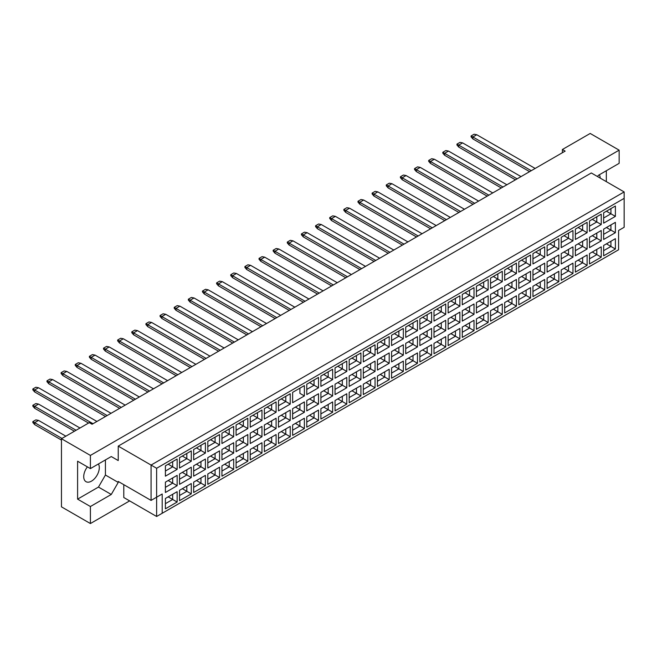 <?xml version="1.0" encoding="UTF-8"?>
<svg xmlns="http://www.w3.org/2000/svg" width="657" height="657" viewBox="0 0 657 657"><rect width="100%" height="100%" fill="white"/><g stroke="black" fill="none" stroke-linecap="round" stroke-linejoin="round"><path stroke-width="0.99" d="M87.397 466.872A11.021 6.365 120 0 0 86.001 481.68A11.021 6.365 120 0 0 91.512 481.129A11.021 6.365 120 0 0 98.41 463.973M597.574 176.593L598.272 175.386L619.14 163.338L619.14 150.157L590.2 133.453L562.367 149.517L565.151 151.126L92.07 424.258L89.286 422.648L61.454 438.72L61.454 506.843L90.403 523.547L129.634 500.897M90.403 523.547L90.403 506.522L77.6 499.131L77.6 461.214L90.403 468.597L90.403 455.424L61.454 438.72M90.403 506.522L111.271 494.466L118.227 482.419L118.227 481.458L151.069 500.412L151.069 465.066L624.15 191.934L591.316 172.972L118.227 446.111L118.227 460.565L111.271 456.549L90.403 468.597M619.14 150.157L90.403 455.424M606.337 181.652L606.337 170.721M562.367 149.517L562.367 152.728M600.211 178.113A11.021 6.365 120 0 0 599.324 174.77M162.197 513.265L156.629 516.484L156.629 497.201L162.197 493.99L162.197 513.265L618.582 249.775L156.629 516.484L123.795 497.521L123.795 484.669M118.227 446.111L156.629 468.277L156.629 497.201L151.069 500.412L162.197 493.99M111.271 456.549L118.227 460.565M77.6 499.131L98.468 487.075L105.424 475.027L105.424 459.925M105.424 475.027L118.227 482.419M624.15 227.281L618.582 230.492L624.15 227.281L624.15 198.357L156.629 468.277M98.468 487.075L111.271 494.466M606.419 243.846L610.928 246.449L610.928 241.242L603.643 245.455L615.387 238.672L615.387 249.019L603.643 255.795L603.643 245.455M603.643 250.654L610.928 246.449L615.387 249.019M618.582 249.775L618.582 230.492M165.4 465.821L177.144 459.038L177.144 469.385L165.4 476.169L165.4 465.821L172.684 461.608L172.684 466.815L177.144 469.385M165.4 482.148L177.144 475.364L177.144 485.712L165.4 492.495L165.4 482.148L172.684 477.935L172.684 483.141L177.144 485.712M165.4 498.466L177.144 491.691L177.144 502.038L165.4 508.814L165.4 498.466L172.684 494.261L172.684 499.468L177.144 502.038M179.533 457.658L191.277 450.883L191.277 461.23L179.533 468.006L179.533 457.658L186.826 453.453L186.826 458.652L191.277 461.23M179.533 473.984L191.277 467.201L191.277 477.549L179.533 484.332L179.533 473.984L186.826 469.771L186.826 474.978L191.277 477.549M179.533 490.311L191.277 483.527L191.277 493.875L179.533 500.65L179.533 490.311L186.826 486.098L186.826 491.305L191.277 493.875M193.667 449.495L205.411 442.719L205.411 453.067L193.667 459.843L193.667 449.495L200.96 445.29L200.96 450.497L205.411 453.067M193.667 465.821L205.411 459.038L205.411 469.385L193.667 476.169L193.667 465.821L200.96 461.608L200.96 466.815L205.411 469.385M193.667 482.148L205.411 475.364L205.411 485.712L193.667 492.495L193.667 482.148L200.96 477.935L200.96 483.141L205.411 485.712M207.809 441.34L219.553 434.556L219.553 444.904L207.809 451.679L207.809 441.34L215.102 437.127L215.102 442.333L219.553 444.904M207.809 457.658L219.553 450.883L219.553 461.23L207.809 468.006L207.809 457.658L215.102 453.453L215.102 458.66L219.553 461.23M207.809 473.984L219.553 467.201L219.553 477.549L207.809 484.332L207.809 473.984L215.102 469.771L215.102 474.978L219.553 477.549M221.943 433.177L233.687 426.393L233.687 436.741L221.943 443.524L221.943 433.177L229.236 428.964L229.236 434.17L233.687 436.741M221.943 449.495L233.687 442.719L233.687 453.067L221.943 459.843L221.943 449.495L229.236 445.29L229.236 450.497L233.687 453.067M221.943 465.821L233.687 459.038L233.687 469.385L221.943 476.169L221.943 465.821L229.236 461.608L229.236 466.815L233.687 469.385M236.085 425.013L247.829 418.23L247.829 428.578L236.085 435.361L236.085 425.013L243.369 420.8L243.369 426.007L247.829 428.578M236.085 441.34L247.829 434.556L247.829 444.904L236.085 451.679L236.085 441.34L243.369 437.127L243.369 442.333L247.829 444.904M236.085 457.658L247.829 450.883L247.829 461.23L236.085 468.006L236.085 457.658L243.369 453.453L243.369 458.66L247.829 461.23M250.218 416.85L261.962 410.067L261.962 420.414L250.218 427.198L250.218 416.85L257.511 412.637L257.511 417.844L261.962 420.414M250.218 433.177L261.962 426.393L261.962 436.741L250.218 443.524L250.218 433.177L257.511 428.964L257.511 434.17L261.962 436.741M250.218 449.495L261.962 442.719L261.962 453.067L250.218 459.843L250.218 449.495L257.511 445.29L257.511 450.497L261.962 453.067M264.352 408.687L276.096 401.912L276.096 412.259L264.352 419.035L264.352 408.687L271.645 404.482L271.645 409.681L276.096 412.259M264.352 425.013L276.096 418.23L276.096 428.578L264.352 435.361L264.352 425.013L271.645 420.8L271.645 426.007L276.096 428.578M264.352 441.34L276.096 434.556L276.096 444.904L264.352 451.679L264.352 441.34L271.645 437.127L271.645 442.333L276.096 444.904M278.494 400.524L290.238 393.748L290.238 404.096L278.494 410.871L278.494 400.524L285.787 396.319L285.787 401.526L290.238 404.096M278.494 416.85L290.238 410.067L290.238 420.414L278.494 427.198L278.494 416.85L285.787 412.637L285.787 417.844L290.238 420.414M278.494 433.177L290.238 426.393L290.238 436.741L278.494 443.524L278.494 433.177L285.787 428.964L285.787 434.17L290.238 436.741M304.372 395.933L299.921 393.362L299.921 388.156L292.628 392.369L304.372 385.585L304.372 395.933L292.628 402.708L292.628 392.369L292.628 402.708M292.628 408.687L304.372 401.912L304.372 412.259L292.628 419.035L292.628 408.687L299.921 404.482L299.921 409.689L304.372 412.259M292.628 425.013L304.372 418.23L304.372 428.578L292.628 435.361L292.628 425.013L299.921 420.8L299.921 426.007L304.372 428.578M306.77 384.205L318.514 377.422L318.514 387.77L306.77 394.553L306.77 384.205L314.054 379.992L314.054 385.199L318.514 387.77M306.77 400.524L318.514 393.748L318.514 404.096L306.77 410.871L306.77 400.524L314.054 396.319L314.054 401.526L318.514 404.096M306.77 416.85L318.514 410.067L318.514 420.414L306.77 427.198L306.77 416.85L314.054 412.645L314.054 417.844L318.514 420.414M320.903 376.042L332.647 369.259L332.647 379.606L320.903 386.39L320.903 376.042L328.196 371.829L328.196 377.036L332.647 379.606M320.903 392.369L332.647 385.585L332.647 395.933L320.903 402.708L320.903 392.369L328.196 388.156L328.196 393.362L332.647 395.933M320.903 408.687L332.647 401.912L332.647 412.259L320.903 419.035L320.903 408.687L328.196 404.482L328.196 409.689L332.647 412.259M335.037 367.879L346.781 361.095L346.781 371.443L335.037 378.227L335.037 367.879L342.33 363.666L342.33 368.873L346.781 371.443M335.037 384.205L346.781 377.422L346.781 387.77L335.037 394.553L335.037 384.205L342.33 379.992L342.33 385.199L346.781 387.77M335.037 400.524L346.781 393.748L346.781 404.096L335.037 410.871L335.037 400.524L342.33 396.319L342.33 401.526L346.781 404.096M349.179 359.716L360.923 352.94L360.923 363.288L349.179 370.063L349.179 359.716L356.464 355.511L356.464 360.709L360.923 363.288M349.179 376.042L360.923 369.259L360.923 379.606L349.179 386.39L349.179 376.042L356.464 371.829L356.464 377.036L360.923 379.606M349.179 392.369L360.923 385.585L360.923 395.933L349.179 402.708L349.179 392.369L356.464 388.156L356.464 393.362L360.923 395.933M363.313 351.552L375.057 344.777L375.057 355.125L363.313 361.9L363.313 351.552L370.605 347.348L370.605 352.554L375.057 355.125M363.313 367.879L375.057 361.095L375.057 371.443L363.313 378.227L363.313 367.879L370.605 363.666L370.605 368.873L375.057 371.443M363.313 384.205L375.057 377.422L375.057 387.77L363.313 394.553L363.313 384.205L370.605 379.992L370.605 385.199L375.057 387.77M377.447 343.397L389.19 336.614L389.19 346.962L377.447 353.737L377.447 343.397L384.739 339.184L384.739 344.391L389.19 346.962M377.447 359.716L389.19 352.94L389.19 363.288L377.447 370.063L377.447 359.716L384.739 355.511L384.739 360.718L389.19 363.288M377.447 376.042L389.19 369.259L389.19 379.606L377.447 386.39L377.447 376.042L384.739 371.829L384.739 377.036L389.19 379.606M391.588 335.234L403.332 328.451L403.332 338.798L391.588 345.582L391.588 335.234L398.881 331.021L398.881 336.228L403.332 338.798M391.588 351.552L403.332 344.777L403.332 355.125L391.588 361.9L391.588 351.552L398.881 347.348L398.881 352.554L403.332 355.125M391.588 367.879L403.332 361.095L403.332 371.443L391.588 378.227L391.588 367.879L398.881 363.674L398.881 368.873L403.332 371.443M405.722 327.071L417.466 320.288L417.466 330.635L405.722 337.419L405.722 327.071L413.015 322.858L413.015 328.065L417.466 330.635M405.722 343.397L417.466 336.614L417.466 346.962L405.722 353.737L405.722 343.397L413.015 339.184L413.015 344.391L417.466 346.962M405.722 359.716L417.466 352.94L417.466 363.288L405.722 370.063L405.722 359.716L413.015 355.511L413.015 360.718L417.466 363.288M419.864 318.908L431.608 312.124L431.608 322.472L419.864 329.256L419.864 318.908L427.149 314.695L427.149 319.902L431.608 322.472M419.864 335.234L431.608 328.451L431.608 338.798L419.864 345.582L419.864 335.234L427.149 331.021L427.149 336.228L431.608 338.798M419.864 351.552L431.608 344.777L431.608 355.125L419.864 361.9L419.864 351.552L427.149 347.348L427.149 352.554L431.608 355.125M433.998 310.745L445.742 303.969L445.742 314.317L433.998 321.092L433.998 310.745L441.29 306.54L441.29 311.738L445.742 314.317M433.998 327.071L445.742 320.288L445.742 330.635L433.998 337.419L433.998 327.071L441.29 322.858L441.29 328.065L445.742 330.635M433.998 343.397L445.742 336.614L445.742 346.962L433.998 353.737L433.998 343.397L441.29 339.184L441.29 344.391L445.742 346.962M448.131 302.581L459.875 295.806L459.875 306.154L448.131 312.929L448.131 302.581L455.424 298.377L455.424 303.583L459.875 306.154M448.131 318.908L459.875 312.124L459.875 322.472L448.131 329.256L448.131 318.908L455.424 314.695L455.424 319.902L459.875 322.472M448.131 335.234L459.875 328.451L459.875 338.798L448.131 345.582L448.131 335.234L455.424 331.021L455.424 336.228L459.875 338.798M462.273 294.426L474.017 287.643L474.017 297.991L462.273 304.766L462.273 294.426L469.566 290.213L469.566 295.42L474.017 297.991M462.273 310.745L474.017 303.969L474.017 314.317L462.273 321.092L462.273 310.745L469.566 306.54L469.566 311.747L474.017 314.317M462.273 327.071L474.017 320.288L474.017 330.635L462.273 337.419L462.273 327.071L469.566 322.858L469.566 328.065L474.017 330.635M476.407 286.263L488.151 279.48L488.151 289.827L476.407 296.611L476.407 286.263L483.7 282.05L483.7 287.257L488.151 289.827M476.407 302.581L488.151 295.806L488.151 306.154L476.407 312.929L476.407 302.581L483.7 298.377L483.7 303.583L488.151 306.154M476.407 318.908L488.151 312.124L488.151 322.472L476.407 329.256L476.407 318.908L483.7 314.703L483.7 319.902L488.151 322.472M490.549 278.1L502.293 271.316L502.293 281.664L490.549 288.448L490.549 278.1L497.834 273.887L497.834 279.094L502.293 281.664M490.549 294.426L502.293 287.643L502.293 297.991L490.549 304.766L490.549 294.426L497.834 290.213L497.834 295.42L502.293 297.991M490.549 310.745L502.293 303.969L502.293 314.317L490.549 321.092L490.549 310.745L497.834 306.54L497.834 311.747L502.293 314.317M504.683 269.937L516.427 263.153L516.427 273.501L504.683 280.284L504.683 269.937L511.975 265.724L511.975 270.93L516.427 273.501M504.683 286.263L516.427 279.48L516.427 289.827L504.683 296.611L504.683 286.263L511.975 282.05L511.975 287.257L516.427 289.827M504.683 302.581L516.427 295.806L516.427 306.154L504.683 312.929L504.683 302.581L511.975 298.377L511.975 303.583L516.427 306.154M518.816 261.773L530.56 254.998L530.56 265.346L518.816 272.121L518.816 261.773L526.109 257.569L526.109 262.767L530.56 265.346M518.816 278.1L530.56 271.316L530.56 281.664L518.816 288.448L518.816 278.1L526.109 273.887L526.109 279.094L530.56 281.664M518.816 294.426L530.56 287.643L530.56 297.991L518.816 304.766L518.816 294.426L526.109 290.213L526.109 295.42L530.56 297.991M532.958 253.61L544.702 246.835L544.702 257.183L532.958 263.958L532.958 253.61L540.251 249.405L540.251 254.612L544.702 257.183M532.958 269.937L544.702 263.153L544.702 273.501L532.958 280.284L532.958 269.937L540.251 265.724L540.251 270.93L544.702 273.501M532.958 286.263L544.702 279.48L544.702 289.827L532.958 296.611L532.958 286.263L540.251 282.05L540.251 287.257L544.702 289.827M547.092 245.455L558.836 238.672L558.836 249.019L547.092 255.795L547.092 245.455L554.385 241.242L554.385 246.449L558.836 249.019M547.092 261.773L558.836 254.998L558.836 265.346L547.092 272.121L547.092 261.773L554.385 257.569L554.385 262.775L558.836 265.346M547.092 278.1L558.836 271.316L558.836 281.664L547.092 288.448L547.092 278.1L554.385 273.887L554.385 279.094L558.836 281.664M561.226 237.292L572.97 230.508L572.97 240.856L561.226 247.64L561.226 237.292L568.519 233.079L568.519 238.286L572.97 240.856M561.226 253.61L572.97 246.835L572.97 257.183L561.226 263.958L561.226 253.61L568.519 249.405L568.519 254.612L572.97 257.183M561.226 269.937L572.97 263.153L572.97 273.501L561.226 280.284L561.226 269.937L568.519 265.732L568.519 270.93L572.97 273.501M575.368 229.129L587.112 222.345L587.112 232.693L575.368 239.477L575.368 229.129L582.66 224.916L582.66 230.122L587.112 232.693M575.368 245.455L587.112 238.672L587.112 249.019L575.368 255.795L575.368 245.455L582.66 241.242L582.66 246.449L587.112 249.019M575.368 261.773L587.112 254.998L587.112 265.346L575.368 272.121L575.368 261.773L582.66 257.569L582.66 262.775L587.112 265.346M589.501 220.966L601.245 214.182L601.245 224.53L589.501 231.313L589.501 220.966L596.794 216.753L596.794 221.959L601.245 224.53M589.501 237.292L601.245 230.508L601.245 240.856L589.501 247.64L589.501 237.292L596.794 233.079L596.794 238.286L601.245 240.856M589.501 253.61L601.245 246.835L601.245 257.183L589.501 263.958L589.501 253.61L596.794 249.405L596.794 254.612L601.245 257.183M603.643 212.802L615.387 206.027L615.387 216.375L603.643 223.15L603.643 212.802L610.928 208.597L610.928 213.796L615.387 216.375M603.643 229.129L615.387 222.345L615.387 232.693L603.643 239.477L603.643 229.129L610.928 224.916L610.928 230.122L615.387 232.693M615.387 238.672L610.928 241.242M606.419 227.519L610.928 230.122L603.643 234.335M606.419 211.201L610.928 213.796L603.643 218.009M592.286 252.009L596.794 254.612L589.501 258.817M592.286 235.682L596.794 238.286L589.501 242.499M592.286 219.356L596.794 221.959L589.501 226.172M578.152 260.172L582.66 262.775L575.368 266.98M578.152 243.846L582.66 246.449L575.368 250.654M578.152 227.519L582.66 230.122L575.368 234.335M564.01 268.327L568.519 270.93L561.226 275.143M564.01 252.009L568.519 254.612L561.226 258.817M564.01 235.682L568.519 238.286L561.226 242.499M549.876 276.49L554.385 279.094L547.092 283.307M549.876 260.172L554.385 262.775L547.092 266.98M549.876 243.846L554.385 246.449L547.092 250.654M535.742 284.653L540.251 287.257L532.958 291.47M535.742 268.327L540.251 270.93L532.958 275.143M535.742 252.009L540.251 254.612L532.958 258.817M521.601 292.817L526.109 295.42L518.816 299.625M521.601 276.49L526.109 279.094L518.816 283.307M521.601 260.172L526.109 262.767L518.816 266.98M507.467 300.98L511.975 303.583L504.683 307.788M507.467 284.653L511.975 287.257L504.683 291.47M507.467 268.327L511.975 270.93L504.683 275.143M493.325 309.143L497.834 311.747L490.549 315.951M493.325 292.817L497.834 295.42L490.549 299.625M493.325 276.49L497.834 279.094L490.549 283.307M479.191 317.298L483.7 319.902L476.407 324.115M479.191 300.98L483.7 303.583L476.407 307.788M479.191 284.653L483.7 287.257L476.407 291.47M465.057 325.461L469.566 328.065L462.273 332.278M465.057 309.143L469.566 311.747L462.273 315.951M465.057 292.817L469.566 295.42L462.273 299.625M450.916 333.625L455.424 336.228L448.131 340.441M450.916 317.298L455.424 319.902L448.131 324.115M450.916 300.98L455.424 303.583L448.131 307.788M436.782 341.788L441.29 344.391L433.998 348.596M436.782 325.461L441.29 328.065L433.998 332.278M436.782 309.143L441.29 311.738L433.998 315.951M422.64 349.951L427.149 352.554L419.864 356.759M422.64 333.625L427.149 336.228L419.864 340.441M422.64 317.298L427.149 319.902L419.864 324.115M408.506 358.114L413.015 360.718L405.722 364.922M408.506 341.788L413.015 344.391L405.722 348.596M408.506 325.461L413.015 328.065L405.722 332.278M394.372 366.269L398.881 368.873L391.588 373.086M394.372 349.951L398.881 352.554L391.588 356.759M394.372 333.625L398.881 336.228L391.588 340.441M380.231 374.433L384.739 377.036L377.447 381.249M380.231 358.114L384.739 360.718L377.447 364.922M380.231 341.788L384.739 344.391L375.057 349.984M377.447 348.596L384.739 344.391M366.097 382.596L370.605 385.199L363.313 389.412M366.097 366.269L370.605 368.873L363.313 373.086M366.097 349.951L370.605 352.554L363.313 356.759L370.605 352.554M351.963 390.759L356.464 393.362L349.179 397.567M351.963 374.433L356.464 377.036L349.179 381.249M351.963 358.114L356.464 360.709L349.179 364.922L356.464 360.709M337.821 398.922L342.33 401.526L335.037 405.73M337.821 382.596L342.33 385.199L335.037 389.412M337.821 366.269L342.33 368.873L335.037 373.086L342.33 368.873M323.687 407.085L328.196 409.689L320.903 413.894M323.687 390.759L328.196 393.362L320.903 397.567M323.687 374.433L328.196 377.036L320.903 381.249L328.196 377.036M309.546 415.24L314.054 417.844L306.77 422.057M309.546 398.922L314.054 401.526L306.77 405.73M309.546 382.596L314.054 385.199L306.77 389.412L314.054 385.199M295.412 423.404L299.921 426.007L292.628 430.22M295.412 407.085L299.921 409.689L292.628 413.894M299.921 388.156L304.372 385.585M281.278 431.567L285.787 434.17L278.494 438.383M281.278 415.24L285.787 417.844L278.494 422.057M281.278 398.922L285.787 401.526L278.494 405.73M267.136 439.73L271.645 442.333L264.352 446.538M267.136 423.404L271.645 426.007L264.352 430.22M267.136 407.085L271.645 409.681L264.352 413.894M253.002 447.893L257.511 450.497L250.218 454.701M253.002 431.567L257.511 434.17L250.218 438.383M253.002 415.24L257.511 417.844L250.218 422.057M238.861 456.057L243.369 458.66L236.085 462.865M238.861 439.73L243.369 442.333L236.085 446.538M238.861 423.404L243.369 426.007L236.085 430.22M224.727 464.212L229.236 466.815L221.943 471.028M224.727 447.893L229.236 450.497L221.943 454.701M224.727 431.567L229.236 434.17L221.943 438.383M210.593 472.375L215.102 474.978L207.809 479.191M210.593 456.057L215.102 458.66L207.809 462.865M210.593 439.73L215.102 442.333L207.809 446.538M196.451 480.538L200.96 483.141L193.667 487.354M196.451 464.212L200.96 466.815L193.667 471.028M196.451 447.893L200.96 450.497L193.667 454.701M182.317 488.701L186.826 491.305L179.533 495.509M182.317 472.375L186.826 474.978L179.533 479.191M182.317 456.057L186.826 458.652L179.533 462.865M168.184 496.864L172.684 499.468L165.4 503.673M168.184 480.538L172.684 483.141L165.4 487.354M168.184 464.212L172.684 466.815L165.4 471.028M615.387 222.345L610.928 224.916M615.387 206.027L610.928 208.597M601.245 246.835L596.794 249.405M601.245 230.508L596.794 233.079M601.245 214.182L596.794 216.753M587.112 254.998L582.66 257.569M587.112 238.672L582.66 241.242M587.112 222.345L582.66 224.916M572.97 263.153L568.519 265.732M572.97 246.835L568.519 249.405M572.97 230.508L568.519 233.079M558.836 271.316L554.385 273.887M558.836 254.998L554.385 257.569M558.836 238.672L554.385 241.242M544.702 279.48L540.251 282.05M544.702 263.153L540.251 265.724M544.702 246.835L540.251 249.405M530.56 287.643L526.109 290.213M530.56 271.316L526.109 273.887M530.56 254.998L526.109 257.569M516.427 295.806L511.975 298.377M516.427 279.48L511.975 282.05M516.427 263.153L511.975 265.724M502.293 303.969L497.834 306.54M502.293 287.643L497.834 290.213M502.293 271.316L497.834 273.887M488.151 312.124L483.7 314.703M488.151 295.806L483.7 298.377M488.151 279.48L483.7 282.05M474.017 320.288L469.566 322.858M474.017 303.969L469.566 306.54M474.017 287.643L469.566 290.213M459.875 328.451L455.424 331.021M459.875 312.124L455.424 314.695M459.875 295.806L455.424 298.377M445.742 336.614L441.29 339.184M445.742 320.288L441.29 322.858M445.742 303.969L441.29 306.54M431.608 344.777L427.149 347.348M431.608 328.451L427.149 331.021M431.608 312.124L427.149 314.695M417.466 352.94L413.015 355.511M417.466 336.614L413.015 339.184M417.466 320.288L413.015 322.858M403.332 361.095L398.881 363.674M403.332 344.777L398.881 347.348M403.332 328.451L398.881 331.021M389.19 369.259L384.739 371.829M389.19 352.94L384.739 355.511M389.19 336.614L384.739 339.184M375.057 377.422L370.605 379.992M375.057 361.095L370.605 363.666M375.057 344.777L370.605 347.348M360.923 385.585L356.464 388.156M360.923 369.259L356.464 371.829M360.923 352.94L356.464 355.511M346.781 393.748L342.33 396.319M346.781 377.422L342.33 379.992M346.781 361.095L342.33 363.666M332.647 401.912L328.196 404.482M332.647 385.585L328.196 388.156M332.647 369.259L328.196 371.829M318.514 410.067L314.054 412.645M318.514 393.748L314.054 396.319M318.514 377.422L314.054 379.992M304.372 418.23L299.921 420.8M304.372 401.912L299.921 404.482M290.238 426.393L285.787 428.964M290.238 410.067L285.787 412.637M290.238 393.748L285.787 396.319M276.096 434.556L271.645 437.127M276.096 418.23L271.645 420.8M276.096 401.912L271.645 404.482M261.962 442.719L257.511 445.29M261.962 426.393L257.511 428.964M261.962 410.067L257.511 412.637M247.829 450.883L243.369 453.453M247.829 434.556L243.369 437.127M247.829 418.23L243.369 420.8M233.687 459.038L229.236 461.608M233.687 442.719L229.236 445.29M233.687 426.393L229.236 428.964M219.553 467.201L215.102 469.771M219.553 450.883L215.102 453.453M219.553 434.556L215.102 437.127M205.411 475.364L200.96 477.935M205.411 459.038L200.96 461.608M205.411 442.719L200.96 445.29M191.277 483.527L186.826 486.098M191.277 467.201L186.826 469.771M191.277 450.883L186.826 453.453M177.144 491.691L172.684 494.261M177.144 475.364L172.684 477.935M177.144 459.038L172.684 461.608M624.15 198.357L624.15 191.934M529.591 171.658L472.876 138.914L472.876 136.985L471.094 135.958L474.099 134.225L476.768 134.734L535.151 168.447M531.258 170.697L472.876 136.985L476.768 134.734M472.876 138.914L471.094 136.853L471.094 135.958M517.125 178.852L458.734 145.148L458.734 147.078L515.449 179.821L472.876 155.241M458.734 163.396L472.876 171.559M458.734 147.078L456.96 145.016L456.96 144.121L459.966 142.38L462.635 142.898L521.017 176.602M462.635 142.898L458.734 145.148L456.96 144.121M444.6 171.559L458.734 179.722M501.316 187.984L444.6 155.241L444.6 153.311L442.818 152.284L445.824 150.543L448.493 151.061L506.884 184.765M502.983 187.015L444.6 153.311L448.493 151.061M444.6 155.241L442.818 153.18L442.818 152.284M444.6 187.886L473.04 204.302L416.324 171.559L416.324 169.629L414.542 168.603L417.548 166.87L420.225 167.387L478.608 201.091M474.707 203.341L416.324 169.629L420.225 167.387M416.324 171.559L414.542 169.506L414.542 168.603M416.324 204.212L444.764 220.629L388.057 187.886L388.057 185.956L386.275 184.929L389.281 183.196L391.95 183.705L450.332 217.418M446.44 219.668L388.057 185.956L391.95 183.705M388.057 187.886L386.275 185.824L386.275 184.929M388.049 220.53L416.497 236.955L359.781 204.212L359.781 202.282L357.999 201.256L361.005 199.514L363.674 200.032L422.057 233.736M418.164 235.986L359.781 202.282L363.674 200.032M359.781 204.212L357.999 202.151L357.999 201.256M460.573 211.505L402.191 177.792L402.191 179.722L458.906 212.466L416.324 187.886M432.298 227.823L373.915 194.119L373.915 196.049L430.631 228.792L388.057 204.212M404.03 244.149L345.639 210.445L345.639 212.367L402.355 245.11L359.781 220.53M345.639 228.693L359.781 236.857M487.182 196.139L430.466 163.396L430.466 161.474L428.684 160.439L431.69 158.707L434.359 159.224L492.742 192.928M488.849 195.178L430.466 161.474L434.359 159.224M430.466 163.396L428.684 161.343L428.684 160.439M402.191 179.722L400.409 177.669L400.409 176.766L403.414 175.033L406.083 175.542L464.466 209.255M406.083 175.542L402.191 177.792L400.409 176.766M373.915 196.049L372.133 193.987L372.133 193.092L375.139 191.351L377.816 191.869L436.199 225.573M377.816 191.869L373.915 194.119L372.133 193.092M345.639 212.367L343.857 210.314L343.857 209.411L346.863 207.678L349.54 208.195L407.923 241.899M349.54 208.195L345.639 210.445L343.857 209.411M473.04 204.302L430.466 179.722M444.764 220.629L402.191 196.049M416.497 236.955L373.915 212.367M458.906 212.466L430.466 196.049M430.631 228.792L402.191 212.367M402.355 245.11L373.915 228.693M331.506 236.857L345.639 245.02M388.221 253.273L331.506 220.53L331.506 218.6L329.724 217.574L332.729 215.841L335.399 216.358L393.789 250.062M389.888 252.313L331.506 218.6L335.399 216.358M331.506 220.53L329.724 218.477L329.724 217.574M331.506 253.183L359.946 269.6L303.23 236.857L303.23 234.927L301.448 233.9L304.454 232.167L307.131 232.677L365.514 266.389M361.613 268.639L303.23 234.927L307.131 232.677M303.23 236.857L301.448 234.795L301.448 233.9M303.23 269.501L331.67 285.926L274.954 253.183L274.954 251.253L273.181 250.227L276.186 248.486L278.855 249.003L337.238 282.707M333.345 284.957L274.954 251.253L278.855 249.003M274.954 253.183L273.181 251.122L273.181 250.227M347.479 276.794L289.096 243.09L289.096 245.02L345.812 277.763L303.23 253.183M319.203 293.121L260.821 259.416L260.821 261.338L317.536 294.081L274.954 269.501M260.821 277.665L274.954 285.828M374.079 261.437L317.372 228.693L317.372 226.764L315.59 225.737L318.596 224.004L321.265 224.513L379.647 258.226M375.755 260.476L317.372 226.764L321.265 224.513M317.372 228.693L315.59 226.64L315.59 225.737M289.096 245.02L287.314 242.959L287.314 242.063L290.32 240.322L292.989 240.84L351.372 274.544M292.989 240.84L289.096 243.09L287.314 242.063M260.821 261.338L259.039 259.285L259.039 258.382L262.044 256.649L264.714 257.166L323.104 290.87M264.714 257.166L260.821 259.416L259.039 258.382M359.946 269.6L317.372 245.02M331.67 285.926L289.096 261.338M345.812 277.763L317.372 261.338M317.536 294.081L289.096 277.665M290.928 309.447L232.545 275.735L232.545 277.665L289.261 310.408L260.821 293.991M232.545 277.665L230.763 275.612L230.763 274.708L233.769 272.975L236.446 273.484L294.829 307.197M236.446 273.484L232.545 275.735L230.763 274.708M232.545 310.309L260.985 326.734L204.27 293.991L204.27 292.061L202.496 291.035L205.501 289.294L208.17 289.811L266.553 323.515M262.66 325.765L204.27 292.061L208.17 289.811M204.27 293.991L202.496 291.93L202.496 291.035M204.27 326.636L232.718 343.053L176.002 310.309L176.002 308.388L174.22 307.353L177.226 305.62L179.895 306.137L238.277 339.841M234.385 342.092L176.002 308.388L179.895 306.137M176.002 310.309L174.22 308.256L174.22 307.353M176.002 342.962L204.442 359.379L147.726 326.636L147.726 324.706L145.944 323.679L148.95 321.946L151.619 322.456L210.01 356.168M206.109 358.418L147.726 324.706L151.619 322.456M147.726 326.636L145.944 324.583L145.944 323.679M147.726 359.28L176.166 375.705L119.451 342.962L119.451 341.032L117.669 340.006L120.674 338.265L123.352 338.782L181.734 372.486M177.833 374.736L119.451 341.032L123.352 338.782M119.451 342.962L117.669 340.901L117.669 340.006M119.451 375.607L147.891 392.024L91.175 359.28L91.175 357.359L89.401 356.324L92.407 354.591L95.076 355.108L153.459 388.813M149.566 391.063L91.175 357.359L95.076 355.108M91.175 359.28L89.401 357.227L89.401 356.324M91.175 391.933L119.615 408.35L62.908 375.607L62.908 373.677L61.126 372.65L64.131 370.918L66.8 371.427L125.183 405.139M121.29 407.389L62.908 373.677L66.8 371.427M62.908 375.607L61.126 373.554L61.126 372.65M62.908 408.252L34.632 391.933L34.632 390.003L32.85 388.977L35.856 387.236L38.525 387.753L96.907 421.457M93.015 423.708L34.632 390.003L38.525 387.753M34.632 391.933L32.85 389.872L32.85 388.977M276.794 317.61L218.411 283.898L218.411 285.828L275.127 318.571L232.545 293.991M248.518 333.928L190.136 300.224L190.136 302.154L246.851 334.898L204.27 310.309M220.243 350.255L161.86 316.543L161.86 318.473L218.576 351.216L176.002 326.636M191.975 366.581L133.593 332.869L133.593 334.799L190.3 367.542L147.726 342.962M163.7 382.9L105.317 349.195L105.317 351.125L162.033 383.869L119.451 359.28M135.424 399.226L77.041 365.514L77.041 367.444L133.757 400.187L91.175 375.607M107.148 415.553L48.766 381.84L48.766 383.77L105.481 416.513L62.908 391.933M48.766 416.415L74.422 431.23L34.632 408.252L34.632 406.33L32.85 405.295L35.856 403.562L38.525 404.08L79.99 428.019M76.097 430.269L34.632 406.33L38.525 404.08M34.632 408.252L32.85 406.198L32.85 405.295M61.454 440.067L34.632 424.578L34.632 422.648L32.85 421.622L35.856 419.889L38.525 420.398L65.856 436.182M61.955 438.424L34.632 422.648L38.525 420.398M34.632 424.578L32.85 422.525L32.85 421.622M303.394 302.245L246.687 269.501L246.687 267.571L244.905 266.545L247.911 264.812L250.58 265.329L308.962 299.034M305.07 301.284L246.687 267.571L250.58 265.329M246.687 269.501L244.905 267.448L244.905 266.545M218.411 285.828L216.629 283.767L216.629 282.871L219.635 281.139L222.304 281.648L280.687 315.36M222.304 281.648L218.411 283.898L216.629 282.871M190.136 302.154L188.354 300.093L188.354 299.198L191.359 297.457L194.037 297.974L252.419 331.678M194.037 297.974L190.136 300.224L188.354 299.198M161.86 318.473L160.078 316.419L160.078 315.516L163.084 313.783L165.761 314.301L224.144 348.005M165.761 314.301L161.86 316.543L160.078 315.516M133.593 334.799L131.811 332.738L131.811 331.842L134.816 330.11L137.485 330.619L195.868 364.331M137.485 330.619L133.593 332.869L131.811 331.842M105.317 351.125L103.535 349.064L103.535 348.169L106.541 346.428L109.21 346.945L167.592 380.649M109.21 346.945L105.317 349.195L103.535 348.169M77.041 367.444L75.259 365.391L75.259 364.487L78.265 362.754L80.934 363.272L139.325 396.976M80.934 363.272L77.041 365.514L75.259 364.487M48.766 383.77L46.984 381.709L46.984 380.814L49.989 379.081L52.667 379.59L111.049 413.302M52.667 379.59L48.766 381.84L46.984 380.814M275.127 318.571L246.687 302.154M246.851 334.898L218.411 318.473M218.576 351.216L190.136 334.799M190.3 367.542L161.86 351.125M162.033 383.869L133.593 367.444M133.757 400.187L105.317 383.77M105.481 416.513L77.041 400.097M289.261 310.408L246.687 285.828M260.985 326.734L218.411 302.154M232.718 343.053L190.136 318.473M204.442 359.379L161.86 334.799M176.166 375.705L133.593 351.125M147.891 392.024L105.317 367.444M119.615 408.35L77.041 383.77M88.564 423.067L48.766 400.097"/></g></svg>
